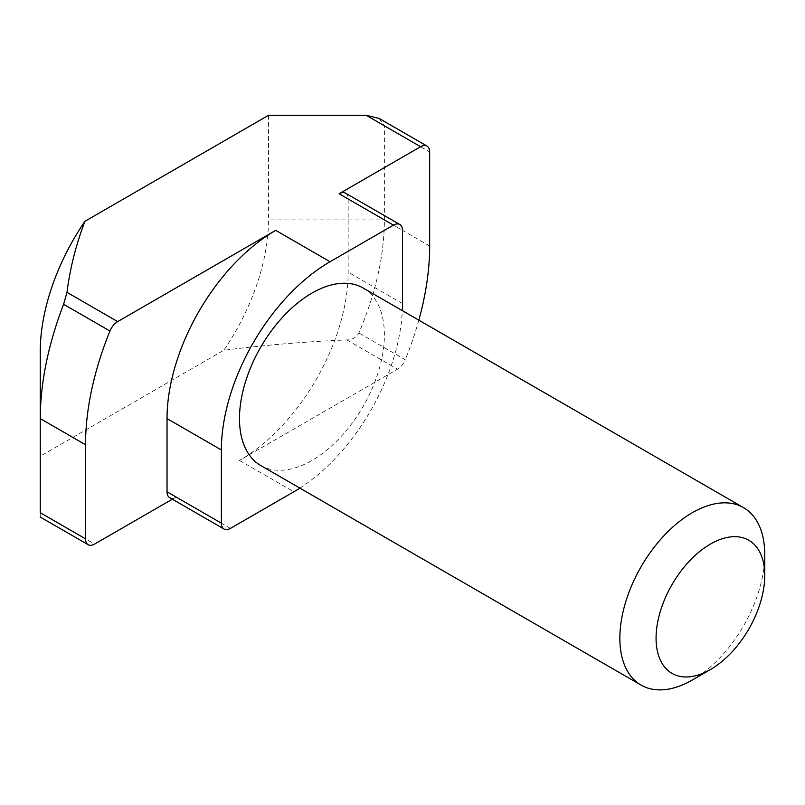 <?xml version="1.0" encoding="UTF-8"?>
<svg xmlns="http://www.w3.org/2000/svg" width="805" height="805" viewBox="0 0 805 805"><rect width="100%" height="100%" fill="white"/><g stroke="black" fill="none" stroke-linecap="round" stroke-linejoin="round"><path stroke-width="0.6" stroke-dasharray="4.03 3.02" d="M260.709 465.501A102.456 59.157 120 0 0 311.938 460.43A102.456 59.157 120 0 0 378.873 370.139A102.456 59.157 120 0 0 363.166 288.029M379.085 118.395L384.388 125.791L384.388 219.906C384.226 255.769 375.734 293.463 358.889 332.988C356.283 337.486 352.278 339.801 346.864 339.921C305.337 341.662 264.312 345.114 223.78 350.286L40.25 456.244L40.25 512.715C40.25 518.35 40.25 518.35 40.25 512.715L94.588 544.079M268.468 115.336L268.468 219.906A161.372 93.169 -60 0 1 223.78 350.286M40.25 351.664L40.25 456.244M172.34 499.191L176.094 497.027A12.81 7.396 -60 0 1 169.694 497.661M299.873 488.112A153.695 88.731 120 0 0 402.329 310.65M345.506 193.13A12.81 7.396 -60 0 1 348.163 198.996L348.163 272.191A153.695 88.731 -60 0 1 239.488 460.43L397.529 369.173A12.81 7.396 120 0 0 405.247 359.755L358.889 332.988M418.821 320.159A232.665 134.334 -60 0 1 405.247 359.755M764.75 554.534A102.456 59.157 -60 0 1 692.3 680.024M384.388 125.791L429.669 151.934M429.669 246.048L384.388 219.906L268.468 219.906M348.163 198.996L402.5 230.361M402.5 303.566L348.163 272.191M230.431 528.392L176.094 497.027M346.864 339.921L397.529 369.173M239.488 460.43L293.825 491.795"/><path stroke-width="1.21" d="M710.413 544.079A76.847 44.366 120 0 0 656.075 638.194A76.847 44.366 120 0 0 710.413 669.569L692.3 680.024A102.456 59.157 -60 0 1 641.072 685.095A102.456 59.157 -60 0 1 625.364 602.995A102.456 59.157 -60 0 1 692.3 512.705A102.456 59.157 -60 0 1 743.528 507.633A102.456 59.157 -60 0 1 764.75 554.534L764.75 575.454A76.847 44.366 120 0 0 710.413 544.079M743.528 507.633L363.166 288.029A102.456 59.157 120 0 0 311.938 293.111A102.456 59.157 120 0 0 245.002 383.401A102.456 59.157 120 0 0 260.709 465.501L641.072 685.095M117.671 321.608A12.81 7.396 120 0 0 109.953 331.036L63.595 304.28L66.996 292.356L117.671 321.608L275.713 230.361L330.05 261.736L393.444 225.138L339.106 193.764L420.613 146.711A12.81 7.396 120 0 1 427.012 146.077A12.81 7.396 120 0 1 429.669 151.934L429.669 246.048A232.665 134.334 -60 0 1 418.821 320.159M420.613 146.711L366.275 115.336L268.468 115.336L84.938 221.294A161.372 93.169 120 0 0 40.25 351.664L40.25 512.715C40.25 518.35 40.25 518.35 40.25 512.715L85.531 538.857A12.81 7.396 120 0 0 88.188 544.713A12.81 7.396 120 0 0 94.588 544.079L172.34 499.191M366.275 115.336L379.085 118.395L427.012 146.077M109.953 331.036A232.665 134.334 -60 0 0 85.531 444.742L85.531 538.857M66.996 292.356C70.015 268.387 75.992 244.7 84.938 221.294M224.031 529.036L169.694 497.661A12.81 7.396 -60 0 1 167.038 491.795L221.375 523.169A12.81 7.396 120 0 0 224.031 529.036A12.81 7.396 120 0 0 230.431 528.392L293.825 491.795A153.695 88.731 120 0 0 299.873 488.112M330.05 261.736A153.695 88.731 120 0 0 221.375 449.965L167.038 418.6L167.038 491.795M167.038 418.6A153.695 88.731 -60 0 1 275.713 230.361M221.375 449.965L221.375 523.169M402.329 310.65A153.695 88.731 120 0 0 402.5 303.566L402.5 230.361A12.81 7.396 120 0 0 399.844 224.504A12.81 7.396 120 0 0 393.444 225.138M339.106 193.764A12.81 7.396 -60 0 1 345.506 193.13L399.844 224.504M63.595 304.28C48.209 344.49 40.421 382.596 40.25 418.6L85.531 444.742M692.3 680.024L710.413 669.569A76.847 44.366 120 0 0 764.75 575.454M88.188 544.713L40.25 517.041"/></g></svg>
